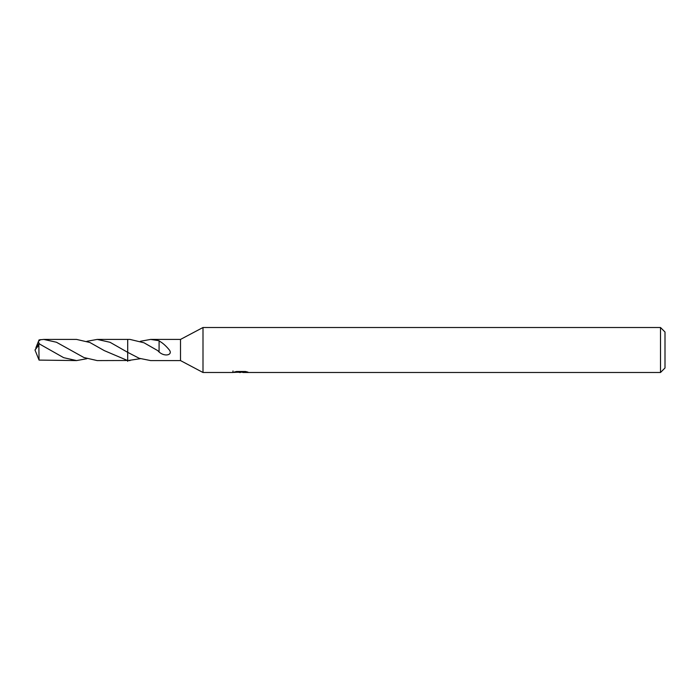 <?xml version="1.0" encoding="UTF-8"?>
<svg xmlns="http://www.w3.org/2000/svg" width="700" height="700" viewBox="0 0 700 700"><rect width="100%" height="100%" fill="white"/><g stroke="black" fill="none" stroke-linecap="round" stroke-linejoin="round"><path stroke-width="1.05" d="M233.004 370.947L232.846 372.496L203 372.496L180.504 360.579L180.504 339.421L203 327.504L660.503 327.504L665 332.001L665 367.999L660.503 372.496L242.882 372.496L242.795 371.481M203 372.496L203 327.504M242.795 372.146L237.886 372.277M240.502 372.496L239.435 372.496M660.503 372.496L660.503 327.504M233.004 372.453L241.404 372.076L234.203 372.076M234.211 372.067L236.547 371.481L245.429 371.481L248.001 372.137L242.795 372.488M140.315 358.697L127.697 360.579L104.3 350.621L89.854 342.475L76.571 339.421L43.759 339.421L56.42 342.23L83.921 357.534L97.195 360.588L127.697 360.491M86.888 341.294L97.195 339.412L110.014 342.283L127.715 352.354L127.715 339.421L130.025 339.421L144.016 342.79L157.684 350.586L159.075 351.977C164.929 357.289 173.232 354.839 169.225 349.825C165.795 345.651 162.409 342.703 159.075 340.97M130.025 360.579L127.715 360.474M180.504 360.579L150.614 360.579L139.169 358.277L127.715 352.354L127.697 339.412L97.195 339.412M140.315 341.303L150.614 339.421L180.504 339.421M150.614 339.421L159.101 340.725L159.075 351.453M241.404 371.481L241.404 372.076M127.697 361.331L127.697 352.73M86.888 358.706L76.571 360.579L63.691 357.683L38.964 343.691L35 350L38.85 345.1L38.85 343.683M38.85 345.1L39.06 360.098L76.571 360.579M39.489 343.954L38.299 341.784L39.06 339.894L43.759 339.421M38.491 341.294L40.714 339.588M35.866 347.839L38.299 341.784M35.866 352.161L39.06 360.106M35.578 351.514L35 350"/></g></svg>
